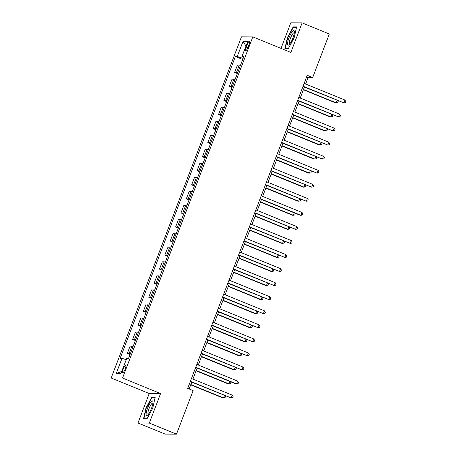 <?xml version="1.0" encoding="UTF-8"?>
<svg xmlns="http://www.w3.org/2000/svg" width="457" height="457" viewBox="0 0 457 457"><rect width="100%" height="100%" fill="white"/><g stroke="black" fill="none" stroke-linecap="round" stroke-linejoin="round"><path stroke-width="0.69" d="M125.201 369.039A3.867 0.914 -67.8 0 0 125.681 365.457A3.867 0.914 -67.8 0 0 123.236 369.033A3.867 0.914 -67.8 0 0 122.756 372.615A3.867 0.914 -67.8 0 0 125.201 369.039M137.968 423.016L149.313 423.062L160.584 393.557L149.239 393.511L137.968 423.016L165.148 434.104L176.493 434.15L193.128 390.592L187.69 388.376L307.235 75.325L312.668 77.541L329.303 33.984L302.123 22.896L290.778 22.85L281.026 48.391M149.239 393.511L111.188 377.99L241.462 36.834L252.807 36.886L122.533 378.036L111.188 377.99M247.146 44.626L246.203 47.1A3.747 0.885 -67.8 0 0 245.735 50.573A3.747 0.885 -67.8 0 0 248.1 47.111L249.048 44.637A3.747 0.885 -67.8 0 0 249.511 41.164A3.747 0.885 -67.8 0 0 247.146 44.626L248.791 45.3M243.238 57.251L242.833 58.302L237.257 56.519L235.406 56.514L120.157 358.322L122.008 358.334L126.223 359.676M237.257 56.519L243.055 41.347L247.78 41.364L241.982 56.542L243.512 57.405M122.008 358.334L116.215 373.506L120.939 373.529L126.732 358.351L128.588 358.357L243.838 56.548L241.982 56.542M149.313 423.062L176.493 434.15M160.584 393.557L122.533 378.036M252.807 36.886L290.858 52.406L302.123 22.896M305.59 84.014L308.069 77.524L312.668 77.541M189.141 388.964L191.74 382.155M192.917 379.076L197.104 368.108M198.281 365.029L202.474 354.055M203.645 350.976L207.838 340.002M209.015 336.923L213.202 325.955M214.379 322.876L218.566 311.903M219.743 308.823L223.936 297.85M225.107 294.771L229.3 283.803M230.477 280.724L234.664 269.75M235.841 266.671L240.028 255.697M241.205 252.618L245.398 241.65M246.569 238.571L250.762 227.597M251.938 224.518L256.126 213.545M257.302 210.466L261.49 199.498M262.666 196.419L266.859 185.445M268.031 182.366L272.223 171.392M273.4 168.319L277.588 157.345M278.764 154.266L282.952 143.292M284.128 140.213L288.321 129.24M289.492 126.166L293.685 115.193M294.862 112.114L299.049 101.14M300.226 98.061L304.413 87.087M243.124 58.416L242.833 58.302M306.618 76.93L308.069 77.524M235.406 56.514L242.713 59.496M240.468 65.374A4.833 0.446 -159.1 0 0 239.251 65.128L237.394 65.123L234.607 72.429L237.349 73.543M130.365 353.695A4.833 0.446 -159.1 0 0 129.148 353.45L127.297 353.444L130.039 354.558M127.297 353.444L130.085 346.138L131.942 346.143A4.833 0.446 -159.1 0 1 133.158 346.389M135.735 339.642A4.833 0.446 -159.1 0 0 134.518 339.397L132.661 339.391L135.403 340.511M132.661 339.391L135.449 332.085L137.306 332.09A4.833 0.446 -159.1 0 1 138.522 332.336M141.099 325.595A4.833 0.446 -159.1 0 0 139.882 325.35L138.025 325.338L140.767 326.458M138.025 325.338L140.819 318.032L142.67 318.043A4.833 0.446 -159.1 0 1 143.886 318.289M146.463 311.543A4.833 0.446 -159.1 0 0 145.246 311.297L143.395 311.291L146.131 312.405M143.395 311.291L146.183 303.985L148.039 303.991A4.833 0.446 -159.1 0 1 149.256 304.236M151.827 297.49A4.833 0.446 -159.1 0 0 150.616 297.244L148.759 297.239L151.501 298.358M148.759 297.239L151.547 289.932L153.403 289.938A4.833 0.446 -159.1 0 1 154.62 290.184M157.197 283.443A4.833 0.446 -159.1 0 0 155.98 283.197L154.123 283.186L156.865 284.305M154.123 283.186L156.911 275.879L158.768 275.891A4.833 0.446 -159.1 0 1 159.984 276.137M162.561 269.39A4.833 0.446 -159.1 0 0 161.344 269.144L159.487 269.139L162.229 270.258M159.487 269.139L162.281 261.832L164.132 261.838A4.833 0.446 -159.1 0 1 165.348 262.084M167.925 255.343A4.833 0.446 -159.1 0 0 166.708 255.092L164.857 255.086L167.593 256.206M164.857 255.086L167.645 247.78L169.501 247.785A4.833 0.446 -159.1 0 1 170.718 248.031M173.289 241.29A4.833 0.446 -159.1 0 0 172.078 241.045L170.221 241.033L172.963 242.153M170.221 241.033L173.009 233.727L174.865 233.738A4.833 0.446 -159.1 0 1 176.082 233.984M178.658 227.238A4.833 0.446 -159.1 0 0 177.442 226.992L175.585 226.986L178.327 228.106M175.585 226.986L178.373 219.68L180.229 219.686A4.833 0.446 -159.1 0 1 181.446 219.931M184.022 213.191A4.833 0.446 -159.1 0 0 182.806 212.939L180.949 212.933L183.691 214.053M180.949 212.933L183.743 205.627L185.593 205.633A4.833 0.446 -159.1 0 1 186.81 205.884M189.387 199.138A4.833 0.446 -159.1 0 0 188.17 198.892L186.319 198.881L189.055 200M186.319 198.881L189.107 191.574L190.963 191.586A4.833 0.446 -159.1 0 1 192.18 191.831M194.751 185.085A4.833 0.446 -159.1 0 0 193.54 184.839L191.683 184.834L194.425 185.953M191.683 184.834L194.471 177.527L196.327 177.533A4.833 0.446 -159.1 0 1 197.544 177.779M200.12 171.038A4.833 0.446 -159.1 0 0 198.904 170.792L197.047 170.781L199.789 171.901M197.047 170.781L199.835 163.475L201.691 163.48A4.833 0.446 -159.1 0 1 202.908 163.732M205.484 156.985A4.833 0.446 -159.1 0 0 204.268 156.74L202.411 156.734L205.153 157.848M202.411 156.734L205.204 149.422L207.055 149.433A4.833 0.446 -159.1 0 1 208.272 149.679M210.848 142.932A4.833 0.446 -159.1 0 0 209.632 142.687L207.781 142.681L210.517 143.801M207.781 142.681L210.568 135.375L212.425 135.381A4.833 0.446 -159.1 0 1 213.642 135.626M216.212 128.885A4.833 0.446 -159.1 0 0 215.001 128.64L213.145 128.628L215.887 129.748M213.145 128.628L215.933 121.322L217.789 121.334A4.833 0.446 -159.1 0 1 219.006 121.579M221.582 114.833A4.833 0.446 -159.1 0 0 220.365 114.587L218.509 114.581L221.251 115.695M218.509 114.581L221.297 107.275L223.153 107.281A4.833 0.446 -159.1 0 1 224.37 107.526M226.946 100.78A4.833 0.446 -159.1 0 0 225.729 100.534L223.873 100.529L226.615 101.648M223.873 100.529L226.666 93.222L228.517 93.228A4.833 0.446 -159.1 0 1 229.734 93.474M232.31 86.733A4.833 0.446 -159.1 0 0 231.093 86.487L229.243 86.476L231.979 87.595M229.243 86.476L232.03 79.17L233.887 79.181A4.833 0.446 -159.1 0 1 235.104 79.427M237.674 72.68A4.833 0.446 -159.1 0 0 236.463 72.434L234.607 72.429M245.975 46.088L243.055 41.347M116.215 373.506L121.728 371.45M287.344 37.754L284.911 48.608L288.327 48.619L294.182 37.782L296.616 26.929L293.2 26.912L287.344 37.754L287.659 37.88M146.897 419L152.747 408.158L155.18 397.304L151.764 397.293L145.914 408.13L143.481 418.989L146.897 419M294.251 27.346L293.2 26.912M146.229 408.261L145.914 408.13M152.815 397.721L151.764 397.293M302.968 86.499L343.881 102.876L303.071 86.23M344.955 100.066L345.812 101.483L345.383 102.608L343.881 102.876L344.955 100.066L304.139 83.42M303.391 89.766L335.449 102.842L336.215 102.842L337.135 100.437M303.494 89.498L336.215 102.842L337.717 102.579L338.146 101.454L337.66 100.649M297.598 100.546L338.511 116.929L297.701 100.283M339.585 114.119L340.448 115.535L340.019 116.661L338.511 116.929L339.585 114.119L298.775 97.472M292.234 114.598L333.147 130.976L292.337 114.33M334.221 128.166L335.084 129.588L334.655 130.713L333.147 130.976L334.221 128.166L293.411 111.519M286.87 128.651L327.783 145.029L286.973 128.383M328.857 142.218L329.72 143.635L329.286 144.76L327.783 145.029L328.857 142.218L288.047 125.572M298.027 103.819L330.08 116.895L330.845 116.895L331.771 114.484M298.13 103.55L330.845 116.895L332.353 116.626L332.782 115.507L332.296 114.701M292.663 117.866L324.716 130.942L325.481 130.948L326.401 128.537M292.766 117.603L325.481 130.948L326.989 130.679L327.418 129.554L326.926 128.748M287.299 131.919L319.352 144.995L320.117 144.995L321.037 142.59M287.402 131.65L320.117 144.995L321.619 144.732L322.054 143.607L321.562 142.801M281.506 142.698L322.419 159.082L281.609 142.435M323.493 156.271L324.35 157.688L323.922 158.813L322.419 159.082L323.493 156.271L282.677 139.625M281.929 145.972L313.988 159.047L314.753 159.047L315.673 156.637M282.032 145.703L314.753 159.047L316.255 158.779L316.684 157.659L316.198 156.854M289.561 44.186A7.855 1.857 -67.8 0 0 294.394 31.556A7.855 1.857 -67.8 0 0 292.4 31.522A7.855 1.857 -67.8 0 0 288.001 40.907A7.855 1.857 -67.8 0 0 289.013 44.746A7.855 1.857 -67.8 0 0 289.561 44.186M294.348 32.847A5.947 1.405 -67.8 0 0 294.217 32.755A5.947 1.405 -67.8 0 0 293.046 33.464A5.947 1.405 -67.8 0 0 290.046 39.428A5.947 1.405 -67.8 0 0 289.727 43.769A5.947 1.405 -67.8 0 0 289.881 43.792M288.464 48.373L285.311 48.362L287.67 37.84L293.337 27.34L296.519 27.351M285.933 48.613L285.311 48.362M147.554 408.227A7.855 1.857 -67.8 0 0 147.582 415.127A7.855 1.857 -67.8 0 0 151.541 408.244A7.855 1.857 -67.8 0 0 152.964 401.937A7.855 1.857 -67.8 0 0 150.976 401.892A7.855 1.857 -67.8 0 0 147.554 408.227M152.912 403.223A5.947 1.405 -67.8 0 0 152.781 403.131A5.947 1.405 -67.8 0 0 149.028 408.632A5.947 1.405 -67.8 0 0 148.291 414.145A5.947 1.405 -67.8 0 0 148.445 414.173M147.028 418.749L143.881 418.738L146.234 408.221L151.907 397.716L155.083 397.733M144.498 418.989L143.881 418.738M276.137 156.751L317.049 173.129L276.239 156.483M318.123 170.318L318.986 171.741L318.558 172.866L317.049 173.129L318.123 170.318L277.313 153.672M276.565 160.019L308.618 173.094L309.383 173.1L310.309 170.69M276.668 159.756L309.383 173.1L310.891 172.832L311.32 171.706L310.834 170.901M270.773 170.804L311.685 187.181L270.875 170.535M312.759 184.371L313.622 185.788L313.194 186.913L311.685 187.181L312.759 184.371L271.949 167.725M271.201 174.071L303.254 187.147L304.019 187.147L304.939 184.742M271.304 173.803L304.019 187.147L305.527 186.884L305.956 185.759L305.465 184.954M265.408 184.851L306.321 201.234L265.511 184.588M307.395 198.424L308.258 199.84L307.824 200.966L306.321 201.234L307.395 198.424L266.585 181.777M265.837 188.124L297.89 201.2L298.655 201.2L299.575 198.789M265.94 187.856L298.655 201.2L300.158 200.931L300.592 199.806L300.1 199.006M260.044 198.904L300.186 215.281L300.957 215.281L260.147 198.635M302.031 212.471L302.888 213.893L302.46 215.013L300.957 215.281L302.031 212.471L261.215 195.825M260.467 202.171L292.526 215.247L293.291 215.253L294.211 212.842M260.57 201.908L293.291 215.253L294.794 214.984L295.222 213.859L294.736 213.053M254.675 212.956L295.588 229.334L254.778 212.688M296.662 226.523L297.524 227.94L297.096 229.066L295.588 229.334L296.662 226.523L255.851 209.877M255.103 216.224L287.156 229.3L287.921 229.3L288.847 226.889M255.206 215.955L287.921 229.3L289.43 229.037L289.858 227.912L289.372 227.106M249.311 227.003L290.224 243.387L249.413 226.741M291.298 240.576L292.16 241.993L291.732 243.118L290.224 243.387L291.298 240.576L250.487 223.93M249.739 230.277L281.792 243.353L282.557 243.353L283.477 240.942M249.842 230.008L282.557 243.353L284.065 243.084L284.494 241.959L284.003 241.159M243.947 241.056L284.86 257.434L244.049 240.788M285.933 254.623L286.796 256.046L286.362 257.165L284.86 257.434L285.933 254.623L245.123 237.977M244.375 244.324L276.428 257.4L277.193 257.405L278.113 254.995M244.478 244.061L277.193 257.405L278.696 257.137L279.13 256.011L278.639 255.206M238.583 255.109L279.495 271.487L238.685 254.84M280.569 268.676L281.426 270.093L280.998 271.218L279.495 271.487L280.569 268.676L239.754 252.03M239.005 258.376L271.064 271.452L271.829 271.452L272.749 269.042M239.108 258.108L271.829 271.452L273.332 271.19L273.76 270.064L273.275 269.259M233.213 269.156L274.126 285.539L233.316 268.893M275.2 282.729L276.062 284.145L275.634 285.271L274.126 285.539L275.2 282.729L234.39 266.083M233.641 272.429L265.694 285.499L266.46 285.505L267.385 283.094M233.744 272.161L266.46 285.505L267.968 285.237L268.396 284.111L267.911 283.311M227.849 283.209L268.762 299.586L227.952 282.94M269.836 296.776L270.698 298.198L270.27 299.318L268.762 299.586L269.836 296.776L229.026 280.13M228.277 286.476L260.33 299.552L261.096 299.558L262.015 297.147M228.38 286.208L261.096 299.558L262.604 299.289L263.032 298.164L262.541 297.358M222.485 297.261L263.398 313.639L222.588 296.993M264.472 310.829L265.334 312.245L264.9 313.371L263.398 313.639L264.472 310.829L223.662 294.182M222.913 300.529L254.966 313.605L255.731 313.605L256.651 311.194M223.016 300.26L255.731 313.605L257.234 313.342L257.668 312.217L257.177 311.411M217.121 311.308L258.034 327.692L217.224 311.04M259.108 324.881L259.964 326.298L259.536 327.423L258.034 327.692L259.108 324.881L218.292 308.235M217.543 314.582L249.602 327.652L250.367 327.658L251.287 325.247M217.646 314.313L250.367 327.658L251.87 327.389L252.298 326.264L251.813 325.464M211.751 325.361L252.664 341.739L211.854 325.093M253.738 338.928L254.6 340.351L254.172 341.47L252.664 341.739L253.738 338.928L212.928 322.282M212.179 328.629L244.232 341.705L244.998 341.71L245.923 339.3M212.282 328.36L244.998 341.71L246.506 341.442L246.934 340.316L246.449 339.511M206.387 339.414L247.3 355.792L206.49 339.145M248.374 352.981L249.236 354.398L248.808 355.523L247.3 355.792L248.374 352.981L207.564 336.335M206.815 342.681L238.868 355.757L239.634 355.757L240.553 353.347M206.918 342.413L239.634 355.757L241.142 355.495L241.57 354.369L241.079 353.564M201.023 353.461L241.936 369.844L201.126 353.192M243.01 367.034L243.872 368.451L243.438 369.576L241.936 369.844L243.01 367.034L202.2 350.388M201.451 356.734L233.504 369.804L234.27 369.81L235.189 367.399M201.554 356.466L234.27 369.81L235.772 369.542L236.206 368.416L235.715 367.617M195.659 367.514L235.801 383.891L236.572 383.891L195.762 367.245M237.64 381.081L238.503 382.503L238.074 383.623L236.572 383.891L237.64 381.081L196.83 364.435M196.082 370.781L228.14 383.857L228.906 383.863L229.825 381.452M196.184 370.513L228.906 383.863L230.408 383.594L230.836 382.469L230.351 381.664M190.289 381.566L231.202 397.944L190.392 381.298M232.276 395.134L233.139 396.55L232.71 397.676L231.202 397.944L232.276 395.134L191.466 378.487M190.718 384.834L222.77 397.91L223.536 397.91L224.461 395.499M190.82 384.566L223.536 397.91L225.044 397.641L225.472 396.522L224.987 395.716M236.463 72.434L239.251 65.128M231.093 86.487L233.887 79.181M225.729 100.534L228.517 93.228M220.365 114.587L223.153 107.281M215.001 128.64L217.789 121.334M209.632 142.687L212.425 135.381M204.268 156.74L207.055 149.433M198.904 170.792L201.691 163.48M193.54 184.839L196.327 177.533M188.17 198.892L190.963 191.586M182.806 212.939L185.593 205.633M177.442 226.992L180.229 219.686M172.078 241.045L174.865 233.738M166.708 255.092L169.501 247.785M161.344 269.144L164.132 261.838M155.98 283.197L158.768 275.891M150.616 297.244L153.403 289.938M145.246 311.297L148.039 303.991M139.882 325.35L142.67 318.043M134.518 339.397L137.306 332.09M129.148 353.45L131.942 346.143M247.831 47.768L246.203 47.1"/></g></svg>

